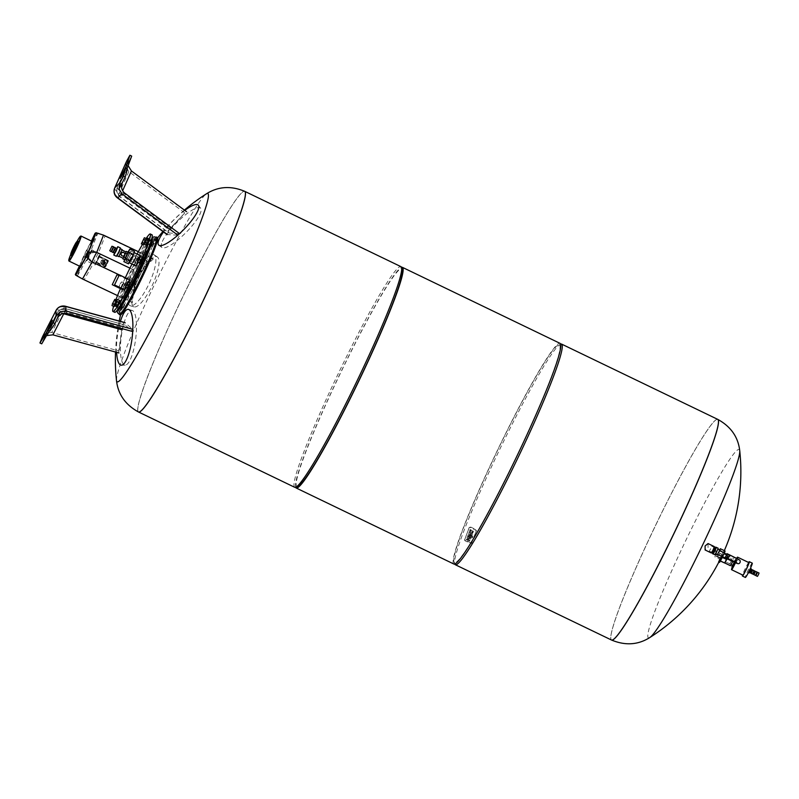 <?xml version="1.0" encoding="UTF-8"?>
<svg xmlns="http://www.w3.org/2000/svg" width="799" height="799" viewBox="0 0 799 799"><rect width="100%" height="100%" fill="white"/><g stroke="black" fill="none" stroke-linecap="round" stroke-linejoin="round"><path stroke-width="0.6" stroke-dasharray="4 3" d="M120.449 321.368A28.125 7.431 -82.7 0 0 116.604 352.339M128.11 313.278A27.566 7.281 -82.7 0 0 120.569 344.109A27.566 7.281 -82.7 0 0 125.253 365.113A27.566 7.281 -82.7 0 0 128.829 362.237A27.566 7.281 -82.7 0 0 136.299 332.464A27.566 7.281 -82.7 0 0 132.254 310.481A27.566 7.281 -82.7 0 0 128.11 313.278M63.91 313.298A8.27 1.568 105.4 0 1 65.548 309.752A8.27 1.568 105.4 0 1 66.607 308.873A8.27 1.568 105.4 0 1 66.836 309.063L66.936 313.478M125.173 322.796C123.965 322.007 122.926 323.585 122.067 327.53L118.711 350.901L118.891 352.968L122.127 329.837C122.966 325.892 124.005 324.314 125.233 325.113L132.924 331.605L132.864 329.348L124.784 322.556M65.548 309.752A8.27 7.011 33.3 0 0 57.498 312.309C59.795 309.203 62.831 308.054 66.607 308.873L125.233 325.113L66.836 309.063A8.27 8.14 -1.3 0 0 56.989 313.278L43.536 339.435L46.951 335.55M65.558 306.287A8.27 1.568 -74.6 0 0 64.499 307.166A8.27 1.568 -74.6 0 0 62.672 311.211L51.725 332.494L118.711 350.901M51.725 332.494L46.172 332.993L43.536 339.435M57.218 318.521L60.195 311.64M46.172 332.993L42.996 335.85M46.142 333.033L41.728 343.84M49.218 330.986L53.883 321.038L49.738 331.235M161.558 243.455A27.566 6.772 -45.3 0 0 161.957 247.5A27.566 6.772 -45.3 0 0 182.012 236.344A27.566 6.772 -45.3 0 0 200.779 212.065A27.566 6.772 -45.3 0 0 200.729 208.369A27.566 6.772 -45.3 0 0 181.063 218.517A27.566 6.772 -45.3 0 0 161.558 243.455M184.769 210.377A28.125 6.911 -45.3 0 0 163.515 231.94M124.634 193.058L120.509 197.043A8.27 1.478 126.5 0 1 120.11 197.013A8.27 1.478 126.5 0 1 120.1 195.905A8.27 1.478 126.5 0 1 122.017 192.15L122.617 190.791M170.816 228.204L184.819 212.933L168.949 229.673C166.462 232.709 165.962 234.337 167.44 234.566L177.957 235.226L179.775 233.807L168.719 232.948L120.11 197.013C117.193 194.616 116.195 191.59 117.113 187.935A8.27 7.261 17.1 0 1 117.593 186.786A8.27 2.936 -156.1 0 0 117.463 187.006A8.27 2.936 -156.1 0 0 122.017 192.15L170.816 228.204C168.319 231.231 167.82 232.869 169.318 233.098L120.509 197.043A8.27 8.05 -134 0 1 117.593 186.786L122.597 182.072M166.861 234.417L167.44 234.566M128.359 166.052L129.288 160.449L125.793 166.791L128.829 171.565L184.819 212.933M119.001 188.894L122.716 181.832M126.102 162.407L125.793 166.791M131.685 156.105L125.813 166.751M127.421 169.088L121.857 179.136L126.921 168.849M122.906 308.094L124.644 304.529L122.936 308.104L120.789 307.076M119.011 301.822L117.273 305.388L119.011 301.822L121.788 303.161M124.804 304.988L123.346 307.935L124.804 304.988L122.986 303.73M116.624 306.666L117.293 304.759L115.066 303.68M117.293 304.759L118.801 301.682L116.574 300.614M118.801 301.682L119.65 300.524M133.643 289.747L135.081 286.521L133.643 289.747M129.148 284.164L127.71 287.38L129.148 284.164M134.991 287.26L133.803 289.947L134.991 287.26M127.081 288.449L128.08 285.962L125.852 284.893M128.08 285.962L129.568 283.116L127.341 282.037M146.497 263.031L147.296 260.983L146.497 263.031M140.734 259.805L139.925 261.842L140.734 259.805M146.686 262.711L146.027 264.409L146.686 262.711M139.535 262.931L137.198 261.423M139.425 262.491L140.684 259.615L138.457 258.546M140.684 259.615L142.052 257.178M153.937 243.585L152.419 246.452L153.937 243.585M146.976 243.016L148.494 240.149L146.976 243.016M153.028 245.702L154.307 243.325L153.028 245.702M146.197 245.023L146.497 243.805L144.269 242.726M146.497 243.805L147.925 240.729L145.698 239.65M147.925 240.729L149.063 238.861M145.967 240.09L144.229 243.655L145.967 240.09L151.6 242.796L149.862 246.362L151.76 243.256M143.58 244.933L145.768 239.95L146.607 238.791L145.937 240.709L145.338 240.419M145.937 240.709L144.06 243.595M144.249 243.026L142.022 241.947M145.768 239.95L143.53 238.881M140.884 261.163L139.445 264.379L140.884 261.163M134.082 261.303L135.52 258.077L134.082 261.303M140.125 263.93L141.333 261.253L140.125 263.93M133.433 256.319L130.946 261.653L133.433 256.319L136.15 257.018L133.922 255.94M136.15 257.018L135.151 259.495L132.924 258.417M135.151 259.495L133.663 262.352L131.435 261.273M133.663 262.352L130.946 261.653M133.173 262.721L134.172 260.244L131.945 259.166M134.172 260.244L135.66 257.388M128.03 287.88L127.221 289.917L128.03 287.88M122.497 285.662L123.306 283.625L122.497 285.662M128.429 288.479L129.108 286.791L128.429 288.479M120.11 283.905L121.568 281.897L118.951 287.211L120.11 283.905L122.337 284.973L123.695 282.536L121.468 281.458M123.695 282.536L121.568 281.897M123.805 282.966L122.547 285.842L120.319 284.774M122.547 285.842L121.178 288.289L118.951 287.211M121.178 288.289L118.851 286.781M121.078 287.85L122.337 284.973M120.579 307.315L122.107 304.459L120.579 307.315M116.255 302.441L114.736 305.308L116.255 302.441M122.087 305.488L120.829 307.875L122.087 305.488M114.167 306.596L115.885 302.312L113.658 301.233M114.457 305.388L112.23 304.309M115.885 302.312L116.784 300.324M117.034 300.444L116.734 301.662L116.185 301.393M116.734 301.662L115.306 304.739L114.786 304.489M115.306 304.739L114.686 305.737M127.85 260.524L130.846 254.282L127.85 260.524L130.217 261.663L133.223 255.43L130.227 261.663M124.884 259.086L127.88 252.854L124.884 259.086L126.222 259.735L129.218 253.503L126.212 259.725M129.478 252.933L125.942 260.294L129.478 252.933L131.126 253.722L127.57 261.083L131.126 253.722M116.964 255.77L120.349 248.729L117.103 255.83M118.731 256.619L122.117 249.588M116.464 256.04L120.24 248.159L116.574 256.089M116.744 256.169L120.539 248.309M114.457 252.903L116.554 248.549M116.334 256.269L120.359 247.93M118.931 256.239L121.947 249.977L118.931 256.239M123.076 258.237L126.092 251.975M122.966 252.244L123.585 252.414C125.293 254.631 124.744 255.77 121.947 255.85M113.378 252.384L115.515 248.05M111.59 251.595L113.748 247.131M114.746 253.043L116.844 248.689M125.793 257.857L124.594 259.685L125.173 257.797L128.16 252.244L125.793 257.857L125.253 257.598M127.58 254.142L127.041 253.882M128.16 252.244L132.474 254.372L134.502 251.276M126.012 251.935L123.006 258.197M126.961 254.082L125.173 253.223M125.173 257.797L123.396 256.938M127.57 261.083L125.942 260.294M128.479 263.85L129.458 260.654L124.854 258.437M129.458 260.654L132.474 254.372M152.08 234.836A43.026 3.526 -64.3 0 0 151.98 234.806A43.026 3.526 -64.3 0 0 129.947 272.639A43.026 3.526 -64.3 0 0 114.716 312.339M118.961 303.72A33.428 2.737 -64.3 0 0 136.08 274.337A33.428 2.737 -64.3 0 0 147.915 243.485A33.428 2.737 -64.3 0 0 147.835 243.465A33.428 2.737 -64.3 0 0 130.716 272.849A33.428 2.737 -64.3 0 0 118.881 303.7A33.428 2.737 -64.3 0 0 118.961 303.72M146.776 243.725L149.663 245.123A33.428 2.737 -64.3 0 0 149.493 244.244A33.428 2.737 -64.3 0 0 149.413 244.224A33.428 2.737 -64.3 0 0 132.294 273.608A33.428 2.737 -64.3 0 0 120.459 304.459A33.428 2.737 -64.3 0 0 120.539 304.479A33.428 2.737 -64.3 0 0 122.007 303.26M130.716 288.829A33.428 2.737 -64.3 0 0 132.564 285.313M143.061 263.35A33.428 2.737 -64.3 0 0 144.629 259.705M157.523 237.463A43.026 3.526 -64.3 0 0 157.413 237.433A43.026 3.526 -64.3 0 0 135.381 275.256A43.026 3.526 -64.3 0 0 120.15 314.966M156.704 238.921A41.368 3.386 -64.3 0 0 135.51 275.295A41.368 3.386 -64.3 0 0 120.869 313.478A41.368 3.386 -64.3 0 0 120.969 313.498A41.368 3.386 -64.3 0 0 142.152 277.133A41.368 3.386 -64.3 0 0 156.804 238.951A41.368 3.386 -64.3 0 0 156.704 238.921M125.962 261.083L130.796 251.036L125.962 261.083L129.248 262.671M136.04 265.947L140.884 255.9M124.614 289.777L129.458 279.74M122.327 289.548L127.171 279.51L122.886 288.948M129.798 262.561L133.643 254.531L129.798 262.561L134.242 264.709L138.097 256.679L134.242 264.709M128.749 282.107L125.952 287.9M140.804 256.579L138.287 262.332M146.107 238.551A43.026 3.526 -64.3 0 0 142.492 244.404M137.108 254.082A43.026 3.526 -64.3 0 0 131.985 263.99M125.333 277.752A43.026 3.526 -64.3 0 0 120.439 288.639M115.845 299.875A43.026 3.526 -64.3 0 0 113.598 306.327M138.457 411.964A122.447 10.037 115.7 0 1 181.802 298.946A122.447 10.037 115.7 0 1 244.514 191.291A122.447 10.037 115.7 0 1 244.774 191.351A122.447 10.037 115.7 0 0 244.514 191.291A122.447 10.037 115.7 0 0 181.892 298.756A122.447 10.037 115.7 0 0 138.427 411.944M116.484 380.504A104.549 8.569 115.7 0 1 153.448 286.701A104.549 8.569 115.7 0 1 206.512 193.767M717.492 419.315A122.447 10.037 -64.3 0 0 654.79 526.98A122.447 10.037 -64.3 0 0 611.435 639.989A122.447 10.037 115.7 0 1 654.79 526.98A122.447 10.037 115.7 0 1 717.492 419.315A122.447 10.037 115.7 0 1 717.792 419.395M453.942 561.767L454.701 563.964A122.447 10.037 115.7 0 1 499.395 450.047A122.447 10.037 115.7 0 1 560.688 344.119L558.501 344.898A120.789 9.898 115.7 0 1 559.12 344.798A120.789 9.898 115.7 0 1 517.422 454.751A120.789 9.898 115.7 0 1 454.781 562.576A120.789 9.898 115.7 0 1 453.942 561.767A120.789 9.898 115.7 0 1 498.037 449.388A120.789 9.898 115.7 0 1 558.501 344.898M453.772 563.984A122.447 10.037 115.7 0 1 497.128 450.966A122.447 10.037 115.7 0 1 559.839 343.31A122.447 10.037 115.7 0 1 560.129 343.39M295.55 487.24A122.447 10.037 115.7 0 1 340.254 373.323A122.447 10.037 115.7 0 1 401.547 267.395M297.747 486.471A120.789 9.898 115.7 0 1 297.118 486.561A120.789 9.898 115.7 0 1 338.826 376.609A120.789 9.898 115.7 0 1 401.458 268.784A120.789 9.898 115.7 0 1 402.306 269.593M294.631 487.26A122.447 10.037 115.7 0 1 337.977 374.242A122.447 10.037 115.7 0 1 400.689 266.576A122.447 10.037 115.7 0 1 400.978 266.666M719.519 549.962L717.122 554.906M721.447 558.601L725.073 551.02M723.854 552.888L719.1 550.591M722.036 556.673L717.282 554.386M715.065 547.814L712.678 552.758M714.676 554.776L717.822 548.214L716.214 547.375L712.918 553.867M716.663 551.54L715.235 553.987L716.663 551.54M720.229 553.258L718.8 555.714L720.229 553.258M710.72 548.673L709.292 551.13L710.72 548.673M715.245 547.894L712.858 552.848M716.034 547.355L713.068 553.937M716.064 551.48L714.286 550.621M718.631 552.648L719.669 550.871L718.631 552.648M739.754 450.856A104.549 8.569 -64.3 0 0 738.885 449.487A104.549 8.569 -64.3 0 0 684.673 542.811A104.549 8.569 -64.3 0 0 649.727 637.592M714.396 546.626L711.33 552.968M708.064 543.57L708.044 547.585L705.108 549.972M469.173 540.094L466.436 539.205L466.216 539.784L468.623 540.943A1.498 1.019 30.2 0 0 469.882 540.713L469.193 540.024M469.273 539.884L469.962 540.573A1.498 1.019 -149.8 0 1 468.713 540.803L466.296 539.645L466.516 539.065L469.253 539.954M467.934 535.34L472.648 537.278A1.338 0.909 -149.8 0 1 471.13 537.557L467.715 535.919L467.934 535.34L467.635 536.059L471.04 537.697A1.338 0.909 30.2 0 0 472.569 537.417L467.844 535.48M472.768 536.968L468.154 534.751L468.444 533.982L473.058 536.209L472.768 536.968L472.978 536.349L468.364 534.122L468.074 534.891L472.688 537.108M470.731 530.456L469.932 530.067L470.152 529.497L470.951 529.877A1.338 0.919 -149.8 0 1 471.74 530.596A1.338 0.919 -149.8 0 1 472.748 530.746L473.547 531.135L473.328 531.705L472.029 531.385L473.108 532.284L472.888 532.853L472.089 532.474A1.338 0.919 -149.8 0 1 471.3 531.754A1.338 0.919 -149.8 0 1 470.301 531.605L469.712 530.646L471.011 530.965L469.632 530.786L470.212 531.744A1.338 0.919 30.2 0 0 471.22 531.894A1.338 0.919 30.2 0 0 472.009 532.613L472.808 532.993L473.028 532.424L471.949 531.525L473.248 531.844L473.467 531.275L472.658 530.886A1.338 0.919 30.2 0 0 471.66 530.736A1.338 0.919 30.2 0 0 470.871 530.017L470.072 529.637L469.852 530.206L470.651 530.596M471.69 532.613A1.838 1.258 -149.8 0 1 472.319 534.411A1.838 1.258 -149.8 0 1 469.492 534.082A2.527 1.728 -149.8 0 1 469.153 532.164A2.527 1.728 -149.8 0 1 469.592 531.725L470.391 532.114A1.868 1.278 30.2 0 0 469.992 532.474A1.868 1.278 30.2 0 0 469.882 533.063L471.61 532.763L469.802 533.203A1.868 1.278 -149.8 0 1 469.912 532.613A1.868 1.278 -149.8 0 1 470.311 532.254L469.502 531.864A2.527 1.728 30.2 0 0 469.073 532.304A2.527 1.728 30.2 0 0 469.403 534.221A1.838 1.258 30.2 0 0 472.239 534.551A1.838 1.258 30.2 0 0 471.61 532.763M470.261 533.752A0.759 0.519 30.2 0 0 471.43 533.462L470.182 533.902A0.759 0.519 30.2 0 0 471.35 533.602L470.182 533.902M468.084 537.817L469.892 537.367A1.838 1.258 -149.8 0 1 470.521 539.155A1.838 1.258 -149.8 0 1 467.685 538.826A2.527 1.728 -149.8 0 1 467.355 536.908A2.527 1.728 -149.8 0 1 467.785 536.469L468.594 536.858A1.868 1.278 30.2 0 0 468.194 537.228A1.868 1.278 30.2 0 0 468.084 537.817L467.994 537.957A1.868 1.278 -149.8 0 1 468.114 537.367A1.868 1.278 -149.8 0 1 468.514 536.998L467.705 536.608A2.527 1.728 30.2 0 0 467.275 537.048A2.527 1.728 30.2 0 0 467.605 538.965A1.838 1.258 30.2 0 0 470.441 539.295A1.838 1.258 30.2 0 0 469.812 537.507L467.994 537.957M468.464 538.506A0.759 0.519 30.2 0 0 469.632 538.216L468.374 538.646A0.759 0.519 30.2 0 0 469.552 538.356L468.374 538.646M464.569 539.695A1.119 0.759 30.2 0 0 465.298 540.903L470.341 543.33A1.119 0.759 30.2 0 0 471.62 543.09L476.114 531.245A1.119 0.759 30.2 0 0 475.375 530.037L470.341 527.61A1.119 0.759 30.2 0 0 469.063 527.849L464.898 539.135L469.393 527.28A1.119 0.759 -149.8 0 1 470.671 527.05L475.705 529.477A1.119 0.759 -149.8 0 1 476.434 530.676L471.939 542.531A1.119 0.759 -149.8 0 1 470.671 542.771L465.627 540.334A1.119 0.759 -149.8 0 1 464.898 539.135M135.211 276.064A28.125 7.89 -64.9 0 1 154.217 254.891A28.125 7.89 -64.9 0 1 148.764 284.324A28.125 7.89 -64.9 0 1 130.367 305.787A28.125 7.89 -64.9 0 1 135.211 276.064M138.766 277.752A27.566 7.73 -64.9 0 1 157.383 256.998A27.566 7.73 -64.9 0 1 152.04 285.842A27.566 7.73 -64.9 0 1 134.012 306.866A27.566 7.73 -64.9 0 1 138.766 277.752M98.657 233.138L97.568 233.767C98.547 233.528 101.034 234.327 105.029 236.164L98.327 253.223A8.27 1.049 115.4 0 0 95.82 257.877A8.27 1.049 115.4 0 0 93.713 262.851L84.205 279.62L77.423 275.815L77.833 276.594M86.751 250.906L87.74 251.016L84.874 256.978L83.895 256.878L85.683 257.737L86.662 257.837L89.528 251.875L86.751 250.906L91.406 241.048M79.421 266.077L83.895 256.878M95.061 233.298L96.849 234.157L88.539 251.765M98.667 233.108L96.849 234.157M85.683 257.737L77.123 275.325L77.813 276.624M75.336 274.466L77.123 275.325M84.205 279.62L132.424 302.501A194.676 11.955 24.9 0 0 131.735 302.332A196.334 152.429 34.5 0 1 135.121 282.407L139.735 272.779A196.334 144.939 -162.7 0 1 152.739 258.477A194.676 23.421 -153.7 0 0 153.248 259.046A196.234 144.859 17.3 0 0 140.215 273.098L135.6 282.726A196.234 152.349 -145.5 0 0 132.424 302.501M117.523 295.59L131.735 302.332M105.029 236.164L153.248 259.046M138.397 251.675L152.739 258.477M102.002 264.489A2.487 2.477 95.8 0 0 105.458 262.931A2.487 2.477 95.8 0 0 103.331 259.785A2.487 2.477 95.8 0 0 102.002 264.489M102.152 264.509A2.487 2.477 95.8 0 0 105.598 262.941A2.487 2.477 95.8 0 0 103.471 259.795A2.487 2.477 95.8 0 0 102.152 264.509M102.362 263.43A1.328 1.318 95.8 0 0 104.2 262.601A1.328 1.318 95.8 0 0 103.071 260.923A1.328 1.318 95.8 0 0 102.362 263.43M103.65 261.063A1.328 1.318 -84.2 0 1 102.941 263.57A1.328 1.318 -84.2 0 1 101.813 261.892A1.328 1.318 -84.2 0 1 103.65 261.063M94.951 264.958A6.122 0.499 115.7 0 1 94.931 264.948A6.122 0.499 115.7 0 1 97.098 259.295A6.122 0.499 115.7 0 1 100.235 253.912A6.122 0.499 115.7 0 1 100.255 253.922A6.122 0.499 115.7 0 1 100.284 253.962A6.122 0.499 115.7 0 1 98.047 259.655A6.122 0.499 115.7 0 1 94.981 264.948A6.122 0.499 115.7 0 1 94.951 264.958L86.612 260.943A6.122 0.499 -64.3 0 0 86.612 260.943A6.122 0.499 -64.3 0 0 86.632 260.943A6.122 0.499 -64.3 0 0 89.768 255.56A6.122 0.499 -64.3 0 0 91.935 249.907A6.122 0.499 -64.3 0 0 91.915 249.907A6.122 0.499 -64.3 0 0 91.885 249.907A6.122 0.499 -64.3 0 0 88.819 255.211A6.122 0.499 -64.3 0 0 86.592 260.903L91.476 250.057L89.478 255.33L86.432 260.464M100.394 254.362L95.391 264.799L100.394 254.362M79.95 266.337A13.883 1.139 115.7 0 1 84.984 253.353A13.883 1.139 115.7 0 1 92.005 241.338M92.255 241.867A13.553 1.109 -64.3 0 0 92.155 241.777A13.553 1.109 -64.3 0 0 85.133 253.872A13.553 1.109 -64.3 0 0 80.449 266.207M70.811 254.312A13.553 1.109 115.7 0 1 76.904 241.678M80.849 236.095A13.883 1.139 -64.3 0 0 73.828 248.379A13.883 1.139 -64.3 0 0 68.924 260.973M102.721 263.001A0.829 0.829 95.8 0 0 103.87 262.481A0.829 0.829 95.8 0 0 103.161 261.433A0.829 0.829 95.8 0 0 102.721 263.001M105.937 264.679L106.657 263.191L105.937 264.679L104.16 263.82L104.879 262.332L104.16 263.82L102.152 261.882A0.829 0.829 95.8 0 0 102.821 263.061A0.829 0.829 95.8 0 0 103.261 261.493A0.829 0.829 95.8 0 0 102.162 261.882L103.161 261.433M99.206 256.269L96.06 262.831L99.495 256.928L99.206 256.269L107.525 260.284A0.659 0.659 -84.2 0 1 107.835 261.163L107.176 260.873L108.045 260.334L108.344 261.213A0.659 0.659 95.8 0 0 108.045 260.334L99.725 256.319L108.045 260.334A0.659 0.659 0 0 1 108.354 261.213L105.258 266.536A0.659 0.659 -84.2 0 1 104.379 266.846L104.609 266.247L105.778 266.586L105.238 266.307L104.899 266.896A0.659 0.659 95.8 0 0 105.778 266.586L108.344 261.213L105.778 266.586A0.659 0.659 0 0 1 105.118 266.956L104.599 266.906A0.659 0.659 0 0 1 104.379 266.846L96.579 262.891M88.699 255.251L87.9 257.827L90.337 252.764L88.699 255.251L86.022 253.962L87.66 251.475L85.233 256.539L86.022 253.962M78.052 241.278A7.94 0.649 -64.3 0 0 74.037 248.309A7.94 0.649 -64.3 0 0 71.231 255.51M104.23 264.149L105.238 262.062L103.93 260.154L101.633 260.324L100.634 262.412L101.932 264.329L104.379 264.169L105.238 262.062M105.378 262.082L103.93 260.154M104.08 260.164L101.633 260.324M101.773 260.344L100.634 262.412M100.774 262.432L101.932 264.329M102.072 264.339L104.379 264.169M86.582 254.022L89.258 255.31M85.233 256.539L87.9 257.827M87.381 251.445L90.047 252.734M87.66 251.475L90.337 252.764M84.944 256.519L87.62 257.807M734.331 562.216L732.523 565.482M733.242 559.739L730.865 564.683L733.242 559.739L734.91 560.538M735.509 562.726A6.951 0.569 -64.3 0 0 737.217 558.701M748.134 572.454L750.181 568.189L748.393 572.583M749.492 572.144L750.78 569.457L749.622 572.204M751.539 569.817L750.241 572.503M752.648 569.987L751.07 573.263M752.808 570.096L751.29 573.342M752.838 570.116L751.25 573.322M754.056 570.636L752.448 573.972M754.216 570.776L752.688 574.012M754.236 570.796L752.658 574.002M754.725 570.995L753.147 574.271M754.725 571.415L753.457 574.002M755.305 571.694L754.056 574.281M755.225 571.655L753.976 574.241M756.963 572.104L755.375 575.34M757.502 572.364L755.984 575.6M757.532 572.384L755.944 575.58M759.05 573.043L757.442 576.379M730.376 565.682L732.733 561.497M727.779 555.874L724.443 562.826L727.779 555.874L733.732 558.741M751.609 569.857L750.321 572.533M751.16 568.668L749.102 572.923M748.573 562.456A7.94 0.649 -64.3 0 0 745.257 568.578A7.94 0.649 -64.3 0 0 742.541 574.98M748.843 562.596A6.951 0.569 -64.3 0 0 745.327 568.608A6.951 0.569 -64.3 0 0 742.81 575.11M752.239 563.125A7.94 0.649 -64.3 0 0 748.224 570.007A7.94 0.649 -64.3 0 0 745.347 577.427M736.588 558.371A6.951 0.569 -64.3 0 0 732.343 566.94M736.358 559.699L735.869 561.298L735.04 560.888L735.529 559.3L736.358 559.699L735.46 559.3L734.451 560.828L735.29 561.238L734.97 561.817L734.141 561.417L732.643 564.543L733.472 564.943L733.222 565.532L732.313 565.382M734.421 562.256L735.869 561.298M735.619 561.887L735.27 562.626M732.733 567.12L733.222 565.532M733.472 564.943L734.97 561.817M735.29 561.238L736.298 559.699M736.348 559.69L735.46 559.3M734.79 561.487L735.04 560.888M734.451 560.828L734.141 561.417M732.643 564.543L732.393 565.133M714.865 556.863L717.162 552.089L714.855 556.863L719.609 559.15L721.916 554.386L719.619 559.15M718.331 561.837L723.205 551.7L718.331 561.837M722.735 556.763L724.383 552.269L721.537 557.143L719.5 562.396M727.49 557.073L725.202 561.847L727.49 557.073L732.014 559.25L729.717 564.024L732.184 559.709M727.03 558.831L727.869 555.864L724.433 563.015M722.346 557.382L723.465 553.737L720.039 560.898L722.426 557.422M723.864 553.777L728.259 555.904M723.465 553.737L727.869 555.864M721.557 557.303L725.951 559.42M730.176 563.864L725.202 561.847M62.961 313.488A8.27 2.477 27.2 0 0 57.059 313.068L57.498 312.309A8.27 7.011 33.3 0 0 56.989 313.278L57.119 318.761M64.499 307.166A8.27 7.011 33.3 0 0 56.449 309.722M56.08 310.362A8.27 2.477 -152.8 0 1 62.672 311.211L122.067 327.53M43.835 338.796L57.059 313.068A8.27 2.477 27.2 0 0 56.989 313.278M50.457 324.424L51.725 325.033M51.675 321.538L53.453 322.397M120.1 195.905A8.27 7.261 17.1 0 1 117.113 187.935L128.959 161.118M128.829 171.565L119.311 192.998A8.27 1.478 -53.5 0 0 117.403 196.754A8.27 7.261 17.1 0 1 114.417 188.784M117.403 196.754A8.27 1.478 -53.5 0 0 117.403 197.872M114.706 188.015A8.27 2.936 23.9 0 0 119.311 192.998L168.949 229.673M129.288 160.449L117.593 186.786M120.949 176.959L122.726 177.817M122.287 174.472L123.565 175.091M111.101 251.645L113.488 246.711M112.889 252.504L115.266 247.57M151.81 238.631A39.71 3.256 -64.3 0 0 131.535 273.997A39.71 3.256 -64.3 0 0 117.513 309.762M156.624 237.033A43.026 3.526 -64.3 0 0 156.524 237.003A43.026 3.526 -64.3 0 0 134.212 275.405A43.026 3.526 -64.3 0 0 119.261 314.536M134.362 275.415A41.368 3.386 -64.3 0 0 119.98 313.048A41.368 3.386 -64.3 0 0 120.08 313.068A41.368 3.386 -64.3 0 0 141.533 276.144A41.368 3.386 -64.3 0 0 155.905 238.521A41.368 3.386 -64.3 0 0 155.805 238.492A41.368 3.386 -64.3 0 0 134.362 275.415M139.895 275.415A39.71 3.256 -64.3 0 0 153.608 239.271A39.71 3.256 -64.3 0 0 133.014 274.716A39.71 3.256 -64.3 0 0 119.311 310.861A39.71 3.256 -64.3 0 0 139.895 275.415M138.397 411.934A122.447 10.037 115.7 0 1 180.954 300.554A122.447 10.037 115.7 0 1 244.454 191.261A122.447 10.037 115.7 0 1 244.744 191.341M727.969 558.521L729.697 554.945M726.371 557.752L727.689 554.746L725.961 558.321M717.822 419.415A122.447 10.037 -64.3 0 0 717.562 419.345A122.447 10.037 -64.3 0 0 654.061 528.638A122.447 10.037 -64.3 0 0 611.465 640.009M465.627 540.334L465.298 540.903M470.671 542.771L470.341 543.33M471.939 542.531L471.62 543.09M476.434 530.676L476.114 531.245M475.705 529.477L475.375 530.037M470.671 527.05L470.341 527.61M469.393 527.28L469.063 527.849M77.423 275.815L89.238 254.971A8.27 5.203 29.6 0 0 93.713 262.851L135.6 282.726M87.74 251.016L89.528 251.875L87.73 251.006M86.662 257.837L84.874 256.978M86.362 256.399L81.158 265.568M92.215 242.497L88.559 251.815M140.215 273.098L98.327 253.223A8.27 5.573 -158.6 0 0 89.238 254.971L97.568 233.767M119.291 274.896L135.121 282.407M139.735 272.779L129.927 268.134M96.289 262.232L104.609 266.247L107.176 260.873L98.866 256.859M99.495 256.928L107.815 260.933L105.238 266.307L96.919 262.292M125.253 365.113L121.418 365.193M132.254 310.481L128.579 309.433M52.105 320.179L53.883 321.038M161.957 247.5L158.861 245.223M200.729 208.369L198.432 205.283M120.07 178.277L121.857 179.136M117.273 305.388L119.7 306.556M127.71 287.38L129.907 288.439M131.226 289.078L133.353 290.107M135.241 286.981L133.043 285.543M129.428 283.805L131.725 284.913M139.925 261.842L142.242 262.961M143.56 263.59L146.027 264.409M147.455 261.433L145.158 259.955M141.653 258.267L143.85 259.325M150.841 245.692L152.869 246.292M154.307 243.325L152.02 241.857M148.494 240.149L150.981 241.348M144.229 243.655L149.882 246.372M135.52 258.077L141.333 261.253M133.803 261.663L139.445 264.379M123.306 283.625L129.108 286.791M127.68 289.767L121.578 287.201M116.454 301.732L122.267 304.908M120.829 307.875L120.17 307.935M114.736 305.308L119.131 307.425M129.218 253.503L127.88 252.854M133.223 255.43L130.846 254.282M149.493 244.244L147.915 243.485M151.95 238.072L145.977 246.521L131.515 273.997L123.615 291.425L118.801 303.81L117.163 310.222M120.869 313.478L119.98 313.048C118.552 312.039 118.312 310.372 119.251 308.014C121.198 301.013 125.793 289.907 133.014 274.716C141.803 256.209 150.781 241.158 152.289 240.119C152.779 238.901 153.987 238.372 155.905 238.521L156.804 238.951M138.117 256.689L133.653 254.541M127.181 279.51L118.821 275.475M134.092 252.624L130.796 251.036M120.459 304.459L118.881 303.7M184.399 210.107A196.574 196.574 0 0 0 162.916 231.5M157.733 237.782A196.574 196.574 0 0 0 120.539 314.936M119.211 321.028A196.574 196.574 0 0 0 115.525 352.039M721.187 550.761L719.889 550.141M714.216 547.405L711.679 546.176M711.829 552.349L709.292 551.13M718.8 555.714L717.502 555.085M736.998 563.135L736.488 560.778L738.646 559.709L726.611 554.226M717.941 554.456L722.676 556.733M719.669 550.871L724.383 553.148M720.768 558.271A196.574 196.574 0 0 0 724.303 550.651M471.909 542.611L471.58 543.17M469.432 527.21L469.103 527.769M157.383 256.998L154.217 254.891M134.012 306.866L130.367 305.787M106.657 263.191L103.391 261.573L103.64 262.591L102.991 263.081M100.255 253.922L91.935 249.907M721.916 554.386L717.162 552.089M724.393 552.269L723.205 551.7M718.84 562.087L718.321 561.837"/><path stroke-width="1.2" d="M116.604 352.339A28.125 7.431 -82.7 0 0 121.418 365.193A28.125 7.431 -82.7 0 0 125.073 362.257A28.125 7.431 -82.7 0 0 132.694 331.875A28.125 7.431 -82.7 0 0 128.579 309.433A28.125 7.431 -82.7 0 0 124.344 312.289A28.125 7.431 -82.7 0 0 120.449 321.368M65.878 310.941L65.778 306.476A8.27 1.568 -74.6 0 0 65.558 306.287A8.27 8.27 0 0 0 56.449 309.722A8.27 7.011 33.3 0 0 55.94 310.681L56.06 316.224L60.195 311.64L65.878 310.941L132.834 329.338M46.951 335.55L52.904 334.841L118.891 352.968M52.904 334.841L63.73 313.797A8.27 1.568 105.4 0 1 63.91 313.298M57.218 318.521C59.496 314.357 62.731 312.679 66.936 313.478L132.714 331.555M42.996 335.85L55.94 310.681A8.27 2.477 -152.8 0 1 56.01 310.481A8.27 2.477 -152.8 0 1 56.08 310.362M60.195 311.64L55.021 323.605L49.738 331.235L47.95 330.377L52.105 320.179L46.222 333.013L39.95 342.981L41.728 343.84L49.218 330.986M39.95 342.981L42.357 337.088M56.06 316.224L53.243 322.746L47.95 330.377M46.222 333.013L48 333.872M53.243 322.746L55.021 323.605M163.515 231.94A28.125 6.911 -45.3 0 0 158.452 241.098A28.125 6.911 -45.3 0 0 158.861 245.223A28.125 6.911 -45.3 0 0 179.326 233.837A28.125 6.911 -45.3 0 0 198.472 209.058A28.125 6.911 -45.3 0 0 198.432 205.283A28.125 6.911 -45.3 0 0 184.769 210.377M114.706 188.015A8.27 2.936 23.9 0 1 114.756 187.855A8.27 8.27 0 0 0 117.403 197.872A8.27 1.478 -53.5 0 0 117.813 197.892L121.977 193.857L177.857 235.146M122.597 182.072C120.719 186.567 121.398 190.232 124.634 193.058L179.545 233.638M121.977 193.857L119.001 188.894L120.07 182.631L114.896 187.635A8.27 8.05 46 0 0 117.813 197.892L167.44 234.566M122.617 190.791L131.426 170.956L186.576 211.705M131.426 170.956L128.359 166.052M114.417 188.784A8.27 7.261 17.1 0 1 114.896 187.635L126.102 162.407M119.011 188.884L125.243 177.038L127.421 169.088L125.643 168.229L123.465 176.17L125.243 177.038M123.465 176.17L120.07 182.631M126.921 168.849L131.685 156.105L129.897 155.236L126.482 165.503L120.07 178.277L125.643 168.229M126.701 161.048L129.897 155.236M126.482 165.503L128.259 166.362M114.397 305.598L117.423 299.455L114.397 305.598L116.624 306.666L117.463 305.508L115.236 304.439M116.754 301.363L118.981 302.441L119.65 300.524L117.423 299.455M118.981 302.441L117.463 305.508M125.343 287.001L127.83 281.667L125.343 287.001L127.57 288.069L124.854 287.37M126.831 284.144L129.058 285.223L130.057 282.736L127.83 281.667M129.058 285.223L127.57 288.069M138.666 259.415L137.298 261.852L139.815 256.099L138.666 259.415L140.894 260.484L139.535 262.931L137.298 261.852M139.925 256.539L142.052 257.178L139.815 256.099M142.152 257.608L140.894 260.484M146.547 239.001L143.97 243.945L146.836 237.792L146.547 239.001L148.774 240.08L147.346 243.156L145.108 242.077M147.346 243.156L146.197 245.023L143.97 243.945M148.774 240.08L149.063 238.861L146.836 237.792M144.379 237.722L141.353 243.865L144.379 237.722L146.307 238.651M145.338 240.419L143.71 239.63M144.06 243.595L142.202 242.706M144.22 244.065L143.58 244.933L141.353 243.865M112.23 304.309L114.806 299.365L112.23 304.309M116.784 300.324L114.806 299.365M116.185 301.393L114.507 300.584M114.786 304.489L113.078 303.66M114.686 305.737L114.167 306.596L111.93 305.528M122.117 249.588L118.751 256.629L117.103 255.83M120.369 248.219L119.001 252.344L116.574 256.089M116.554 248.549L117.803 246.691L116.175 250.976L113.798 255.051L114.457 252.903M117.803 246.691L120.369 247.93L118.721 252.204L116.354 256.279L113.788 255.041M122.077 250.037L126.102 251.985L123.096 258.247L119.051 256.299M122.647 256.03L121.947 255.85C120.339 253.653 120.889 252.504 123.585 252.414M123.725 252.434A1.908 1.898 95.8 0 0 121.078 253.633A1.908 1.898 95.8 0 0 122.706 256.04A1.908 1.898 95.8 0 0 123.725 252.434M115.485 248.04L113.388 252.384L114.746 253.043L116.844 248.699L115.515 248.05M113.718 247.121L111.58 251.575M111.93 246.262L109.783 250.716L111.93 246.262L113.488 246.711L111.121 251.655L109.783 250.716M125.253 257.598L124.015 256.998L126.012 251.935M127.041 253.882L125.793 253.283M127.87 252.144L123.875 261.633L129.897 249.058L127.87 252.144L126.372 251.385M124.484 259.635L122.806 258.826L124.015 256.998M123.006 258.197L122.806 258.826M129.897 249.058L134.502 251.276L133.523 254.472L128.479 263.85L123.875 261.633M130.507 260.764L125.902 258.536M133.523 254.472L128.919 252.254M113.598 306.327A43.026 3.526 -64.3 0 0 112.929 311.48A43.026 3.526 -64.3 0 0 113.039 311.51A43.026 3.526 -64.3 0 0 135.071 273.687A43.026 3.526 -64.3 0 0 150.302 233.977A43.026 3.526 -64.3 0 0 150.192 233.947A43.026 3.526 -64.3 0 0 146.107 238.551M112.929 311.48L114.716 312.339A43.026 3.526 -64.3 0 0 114.816 312.369A43.026 3.526 -64.3 0 0 136.849 274.546A43.026 3.526 -64.3 0 0 152.08 234.836L150.302 233.977M122.007 303.26A33.428 2.737 -64.3 0 0 130.716 288.829M132.564 285.313A33.428 2.737 -64.3 0 0 143.061 263.35M144.629 259.705A33.428 2.737 -64.3 0 0 149.683 245.133L150.841 245.692M117.163 310.222L117.513 312.729L120.15 314.966A43.026 3.526 -64.3 0 0 120.25 314.996A43.026 3.526 -64.3 0 0 142.282 277.163A43.026 3.526 -64.3 0 0 157.523 237.463L153.967 236.834L151.95 238.072M138.287 262.332L136.06 265.957L129.248 262.671M114.537 284.923L119.361 274.866L114.537 284.923M125.952 287.9L124.614 289.777M112.25 284.694L117.083 274.636L112.25 284.694L122.337 289.558L122.886 288.948M129.458 279.74L128.749 282.107M140.884 255.9L140.804 256.579M142.492 244.404A43.026 3.526 -64.3 0 0 137.108 254.082M131.985 263.99A43.026 3.526 -64.3 0 0 125.333 277.752M120.439 288.639A43.026 3.526 -64.3 0 0 115.845 299.875M244.744 191.341A122.447 10.037 115.7 0 1 202.177 302.721A122.447 10.037 115.7 0 1 138.686 412.014A122.447 10.037 115.7 0 1 138.397 411.934C125.333 404.733 118.022 394.257 116.484 380.504A104.549 8.569 115.7 0 0 117.353 381.872A104.549 8.569 115.7 0 0 171.565 288.549A104.549 8.569 115.7 0 0 206.512 193.767L206.512 193.767C218.237 186.407 230.981 185.598 244.744 191.341L244.804 191.37A122.447 10.037 115.7 0 1 244.804 191.37A122.447 10.037 115.7 0 1 201.458 304.389A122.447 10.037 115.7 0 1 138.746 412.044A122.447 10.037 115.7 0 1 138.457 411.964A122.447 10.037 115.7 0 1 138.427 411.944M611.724 640.079A122.447 10.037 115.7 0 1 611.435 639.989A122.447 10.037 -64.3 0 0 611.724 640.079A122.447 10.037 -64.3 0 0 674.436 532.414A122.447 10.037 -64.3 0 0 717.792 419.395A122.447 10.037 115.7 0 1 674.436 532.414A122.447 10.037 115.7 0 1 611.724 640.079M560.688 344.119A122.447 10.037 115.7 0 1 561.317 344.019A122.447 10.037 115.7 0 1 561.617 344.099A122.447 10.037 115.7 0 1 518.261 457.118A122.447 10.037 115.7 0 1 455.55 564.783A122.447 10.037 115.7 0 1 455.26 564.703A122.447 10.037 115.7 0 1 454.701 563.964M402.466 267.375L560.129 343.39A122.447 10.037 115.7 0 1 516.773 456.409A122.447 10.037 115.7 0 1 454.062 564.064A122.447 10.037 115.7 0 1 453.772 563.984L296.109 487.969A122.447 10.037 115.7 0 1 295.55 487.24A122.447 10.037 115.7 0 1 294.921 487.34A122.447 10.037 115.7 0 1 294.631 487.26L138.457 411.964A122.447 10.037 115.7 0 0 138.746 412.044A122.447 10.037 115.7 0 0 201.458 304.389A122.447 10.037 115.7 0 0 244.804 191.37L400.978 266.666A122.447 10.037 115.7 0 1 401.547 267.395A122.447 10.037 115.7 0 1 402.177 267.295A122.447 10.037 115.7 0 1 402.466 267.375A122.447 10.037 115.7 0 1 359.121 380.394A122.447 10.037 115.7 0 1 296.409 488.049A122.447 10.037 115.7 0 1 296.109 487.969M401.547 267.395A122.447 10.037 115.7 0 1 356.843 381.313A122.447 10.037 115.7 0 1 295.55 487.24L297.747 486.471A120.789 9.898 115.7 0 0 358.202 381.972A120.789 9.898 115.7 0 0 402.306 269.593L401.547 267.395M717.122 554.906L719.729 550.661L724.483 552.948L725.073 551.02L720.318 548.733L719.519 549.962M724.483 552.948L721.447 558.601L716.693 556.304M722.666 556.733L717.911 554.446M719.729 550.661L720.318 548.733M712.678 552.758L715.065 547.814M716.793 551.55L715.005 550.691L716.403 547.395L718.181 548.254L716.793 551.55L715.035 554.816L713.257 553.957L715.704 549.043L716.224 547.375L715.634 547.095M711.829 552.349L712.858 552.848L714.286 550.391L715.245 547.894L714.216 547.405M715.035 554.816L713.257 553.957M712.468 553.647L713.078 553.937L715.005 550.691M726.331 555.465L725.302 557.233L726.331 555.465M561.617 344.099L717.792 419.395A122.447 10.037 -64.3 0 0 717.492 419.315M720.768 558.271A196.574 196.574 0 0 1 649.727 637.592L649.727 637.592A104.549 8.569 -64.3 0 0 702.79 544.658A104.549 8.569 -64.3 0 0 739.754 450.856C738.216 437.103 730.915 426.626 717.852 419.425A122.447 10.037 -64.3 0 0 717.822 419.415M713.167 549.832L714.396 546.626L708.064 543.57L705.108 545.947L705.108 549.972L711.33 552.968L713.167 549.832M81.158 265.568L75.715 275.176L75.336 274.466L79.421 266.077M91.406 241.048L95.061 233.298L96.05 232.729L92.215 242.497M75.715 275.176L82.507 278.981L92.125 262.012A8.27 1.049 -64.6 0 1 94.232 257.038A8.27 1.049 -64.6 0 1 96.739 252.384L103.52 235.126L96.05 232.729M82.507 278.981L117.523 295.59M103.52 235.126L138.397 251.675M70.821 254.242A6.951 0.569 -64.3 0 0 74.427 248.04A6.951 0.569 -64.3 0 0 76.824 241.707A6.951 0.569 -64.3 0 0 76.794 241.717A6.951 0.569 -64.3 0 0 73.308 247.73A6.951 0.569 -64.3 0 0 70.771 254.192A6.951 0.569 -64.3 0 0 70.821 254.242M70.771 254.192L71.231 255.51A7.94 0.649 -64.3 0 0 71.291 255.57A7.94 0.649 -64.3 0 0 75.406 248.479A7.94 0.649 -64.3 0 0 78.152 241.248A7.94 0.649 -64.3 0 0 78.102 241.248A7.94 0.649 -64.3 0 0 78.052 241.278M92.005 241.338A13.883 1.139 115.7 0 1 92.035 241.348A13.883 1.139 115.7 0 1 92.095 241.428A13.883 1.139 115.7 0 1 87.031 254.342A13.883 1.139 115.7 0 1 80.08 266.347A13.883 1.139 115.7 0 1 80.01 266.357A13.883 1.139 115.7 0 1 79.98 266.357A13.883 1.139 115.7 0 1 79.95 266.337M76.904 241.678A13.553 1.109 115.7 0 1 80.499 236.204A13.553 1.109 115.7 0 1 80.569 236.194A13.553 1.109 115.7 0 1 75.895 248.529A13.553 1.109 115.7 0 1 68.864 260.624A13.553 1.109 115.7 0 1 68.774 260.534L68.924 260.973A13.883 1.139 -64.3 0 0 68.984 261.053A13.883 1.139 -64.3 0 0 69.024 261.063A13.883 1.139 -64.3 0 0 76.125 248.859A13.883 1.139 -64.3 0 0 81.039 236.045A13.883 1.139 -64.3 0 0 81.009 236.035A13.883 1.139 -64.3 0 0 80.939 236.045A13.883 1.139 -64.3 0 0 80.849 236.095M68.774 260.534A13.553 1.109 115.7 0 1 70.811 254.312M80.449 266.207A13.553 1.109 -64.3 0 0 80.519 266.197A13.553 1.109 -64.3 0 0 87.301 254.472A13.553 1.109 -64.3 0 0 92.255 241.867L92.095 241.428M731.065 564.783L732.533 565.492L734.331 562.216M732.343 566.94A6.951 0.569 -64.3 0 0 731.534 569.677L742.82 575.12A6.951 0.569 -64.3 0 0 742.84 575.12A6.951 0.569 -64.3 0 0 742.82 575.12A6.951 0.569 -64.3 0 0 746.396 569.008A6.951 0.569 -64.3 0 0 748.853 562.596A6.951 0.569 -64.3 0 0 748.843 562.596L737.567 557.153A6.951 0.569 -64.3 0 0 737.547 557.153A6.951 0.569 -64.3 0 0 736.588 558.371M731.534 569.677A6.951 0.569 -64.3 0 0 731.544 569.677A6.951 0.569 -64.3 0 0 735.509 562.726M737.217 558.701A6.951 0.569 -64.3 0 0 737.567 557.153M742.541 574.98A7.94 0.649 -64.3 0 0 742.391 576.009L745.357 577.447A7.94 0.649 -64.3 0 0 745.377 577.447A7.94 0.649 -64.3 0 0 745.357 577.447A7.94 0.649 -64.3 0 0 749.452 570.466A7.94 0.649 -64.3 0 0 752.259 563.135A7.94 0.649 -64.3 0 0 752.239 563.125L749.292 561.707A7.94 0.649 -64.3 0 0 749.272 561.697A7.94 0.649 -64.3 0 0 748.573 562.456M742.391 576.009A7.94 0.649 -64.3 0 0 742.411 576.019A7.94 0.649 -64.3 0 0 746.476 569.038A7.94 0.649 -64.3 0 0 749.292 561.707M748.393 572.583L749.112 572.933L751.16 568.668L750.441 568.319M749.622 572.204L750.321 572.543L751.609 569.857L750.92 569.517M750.241 572.503L751.539 569.817M750.171 572.833L751.07 573.263L752.019 571.645L752.648 569.987L751.759 569.557M751.11 573.253L752.808 570.096M751.25 573.322L752.658 570.027M751.26 573.402L752.448 573.972L753.417 572.314L754.056 570.636L752.868 570.057M752.518 573.932L754.216 570.776M752.658 574.002L754.066 570.706M752.668 574.042L753.187 574.251L754.096 572.643L754.735 571.035L754.256 570.766M754.735 571.035L755.305 571.694L754.805 573.003L754.056 574.281L753.467 574.002L754.715 571.405M753.976 574.241L755.225 571.655M753.886 574.631L755.375 575.34L756.323 573.722L756.953 572.064L755.474 571.345M755.415 575.33L755.984 575.6L757.502 572.364M755.944 575.58L757.532 572.384L756.963 572.104M755.954 575.66L757.442 576.379L758.401 574.721L759.05 573.043L757.562 572.324M724.853 563.015L730.376 565.682L732.733 561.497M735.27 562.626L734.121 565.013L733.292 564.613L734.421 562.256M733.812 565.592L732.803 567.13L731.974 566.731L732.983 565.193L733.812 565.592L734.121 565.013M732.313 565.382L731.904 566.721L732.803 567.13M732.983 565.193L733.292 564.613M732.753 567.14L731.974 566.731M718.84 562.087L719.519 562.416L722.735 556.763M720.488 561.118L724.833 563.065L727.03 558.831M722.426 557.422L726.75 559.5M720.558 560.998L724.833 563.065M55.94 310.681A8.27 8.14 178.7 0 1 65.778 306.476L125.173 322.796M62.961 313.488A8.27 2.477 27.2 0 1 63.73 313.797L122.127 329.837M49.938 324.174L50.457 324.424M126.372 161.718L114.756 187.855A8.27 2.936 23.9 0 1 114.896 187.635M121.788 174.232L122.287 174.472M111.59 251.595L113.059 252.574L115.056 249.328L115.276 247.57L112.889 252.504M117.513 309.762A39.71 3.256 -64.3 0 0 138.417 274.706A39.71 3.256 -64.3 0 0 152.12 238.551A39.71 3.256 -64.3 0 0 151.81 238.631M119.261 314.536A43.026 3.526 -64.3 0 0 119.361 314.566A43.026 3.526 -64.3 0 0 141.673 276.164A43.026 3.526 -64.3 0 0 156.624 237.033M722.676 556.733L725.961 558.321C738.456 563.984 738.396 564.793 740.064 562.496C740.483 559.719 740.783 560.588 729.697 554.945L727.969 558.521L736.998 563.135M725.961 558.321L726.371 557.752M649.727 637.592C638.011 644.953 625.267 645.762 611.495 640.019A122.447 10.037 -64.3 0 0 611.495 640.019A122.447 10.037 -64.3 0 0 611.784 640.109A122.447 10.037 -64.3 0 0 675.285 530.806A122.447 10.037 -64.3 0 0 717.852 419.425L717.792 419.395M88.559 251.815L87.65 254.132A8.27 5.573 21.4 0 1 96.739 252.384L129.927 268.134M119.291 274.896L92.125 262.012A8.27 5.203 -150.4 0 1 87.65 254.132L86.362 256.399M56.449 309.722A8.27 8.27 0 0 0 56.01 310.481L42.647 336.449M65.558 306.287L124.784 322.556M117.403 197.872L166.861 234.417M121.788 303.161L122.986 303.73M119.7 306.556L120.789 307.076M129.907 288.439L131.226 289.078M131.725 284.913L133.043 285.543M142.242 262.961L143.56 263.59M143.85 259.325L145.158 259.955M150.981 241.348L152.02 241.857M119.131 307.425L120.17 307.935M113.748 247.131L115.276 247.57M111.111 251.655L111.8 251.335M113.668 247.45L113.488 246.711M122.127 249.588L120.489 248.799M124.624 289.787L114.527 284.923M118.821 275.475L117.083 274.636M129.468 279.74L119.371 274.876M140.894 255.91L134.092 252.624M206.512 193.767A196.574 196.574 0 0 0 184.399 210.107M162.916 231.5A196.574 196.574 0 0 0 157.733 237.782M120.539 314.936A196.574 196.574 0 0 0 119.211 321.028M115.525 352.039A196.574 196.574 0 0 0 116.484 380.504M455.26 564.703L611.495 640.019M719.889 550.141L717.812 549.133M717.502 555.085L715.435 554.087M727.969 558.521L725.302 557.233M729.697 554.945L727.02 553.657M724.383 553.148L726.611 554.226M724.303 550.651A196.574 196.574 0 0 0 739.754 450.856M92.035 241.348L81.039 236.045M79.98 266.357L68.984 261.053M76.794 241.717L78.102 241.248"/></g></svg>
